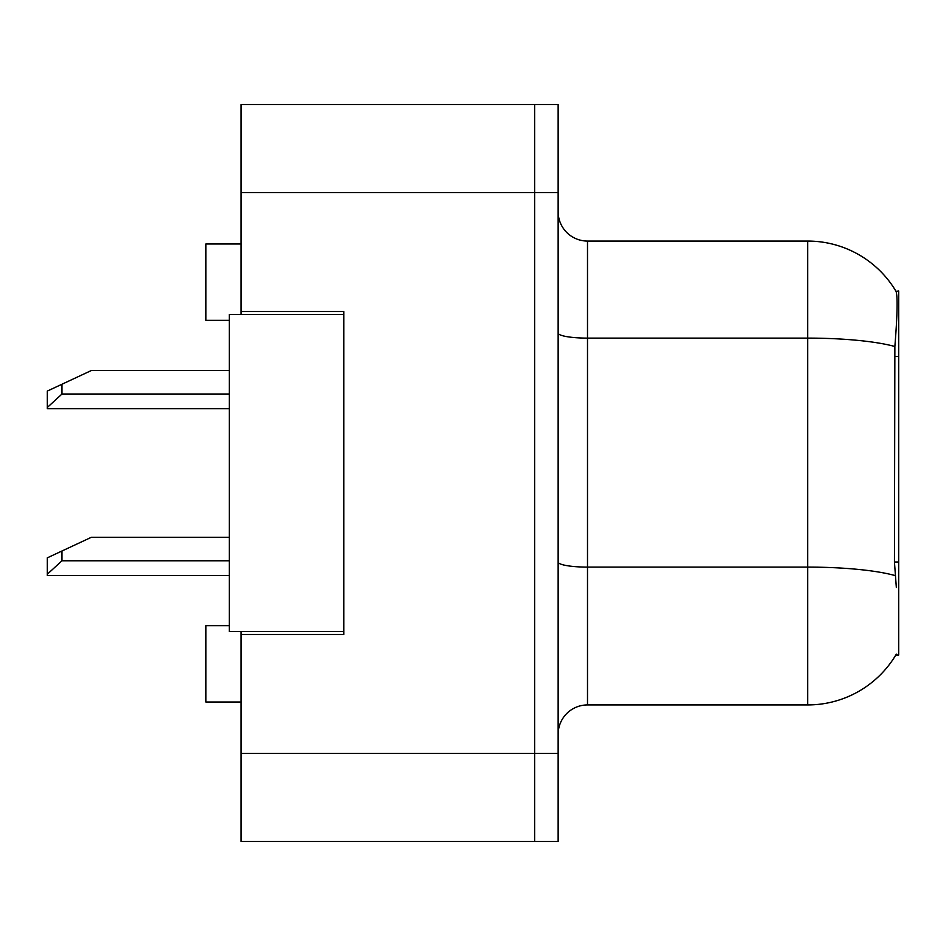 <?xml version="1.0" encoding="UTF-8"?>
<svg xmlns="http://www.w3.org/2000/svg" width="946" height="946" viewBox="0 0 946 946"><rect width="100%" height="100%" fill="white"/><g stroke="black" fill="none" stroke-linecap="round" stroke-linejoin="round"><path stroke-width="1.42" d="M241.064 631.538L241.064 841.455L534.656 841.455L534.656 753.371L534.656 841.455L558.14 841.455L558.14 753.371L534.656 753.371L534.656 192.629L534.656 753.371L241.064 753.371M558.14 753.371L558.14 104.545L241.064 104.545L241.064 314.462M534.656 104.545L534.656 192.629L534.656 104.545M241.064 311.53L343.824 311.53L343.824 634.47L241.064 634.47M587.501 704.936L807.683 704.936A102.759 102.759 0 0 0 896.335 654.147L895.815 655.022L898.7 655.022L898.7 290.978L896.028 291.344A102.759 102.759 0 0 0 807.683 241.064A102.759 102.759 0 0 1 895.815 290.978A102.759 102.759 0 0 0 807.683 241.064L587.501 241.064A29.361 29.361 0 0 1 558.14 211.703A29.361 29.361 0 0 0 587.501 241.064L587.501 704.936A29.361 29.361 0 0 0 558.14 734.297M229.322 625.661L205.838 625.661L205.838 702.003L241.064 702.003M229.322 320.339L205.838 320.339L205.838 243.997L241.064 243.997M896.335 587.501L894.443 561.995L894.869 346.508C897.411 314.58 897.789 296.193 896.028 291.344A102.759 102.759 0 0 0 807.683 241.064L807.683 338.112L587.501 338.112A29.361 5.097 0 0 1 558.14 333.016M343.824 631.538L229.322 631.538L229.322 314.462L343.824 314.462M61.975 550.998L61.975 560.777L47.3 574.234L47.3 557.844L91.336 537.293L229.322 537.293M47.3 574.234L47.3 575.464L229.322 575.464M61.975 384.242L61.975 394.021L47.3 407.478L47.3 391.088L91.336 370.536L229.322 370.536M47.3 407.478L47.3 408.707L229.322 408.707M241.064 192.629L558.14 192.629M898.7 356.476L894.443 356.476M898.7 561.995L894.443 561.995M807.683 704.936L807.683 338.112A102.759 17.844 180 0 1 894.869 346.508M895.176 575.594A102.759 17.844 180 0 0 807.683 567.103L587.501 567.103A29.361 5.097 -0 0 1 558.14 562.007M61.975 560.777L229.322 560.777M61.975 394.021L229.322 394.021"/></g></svg>
